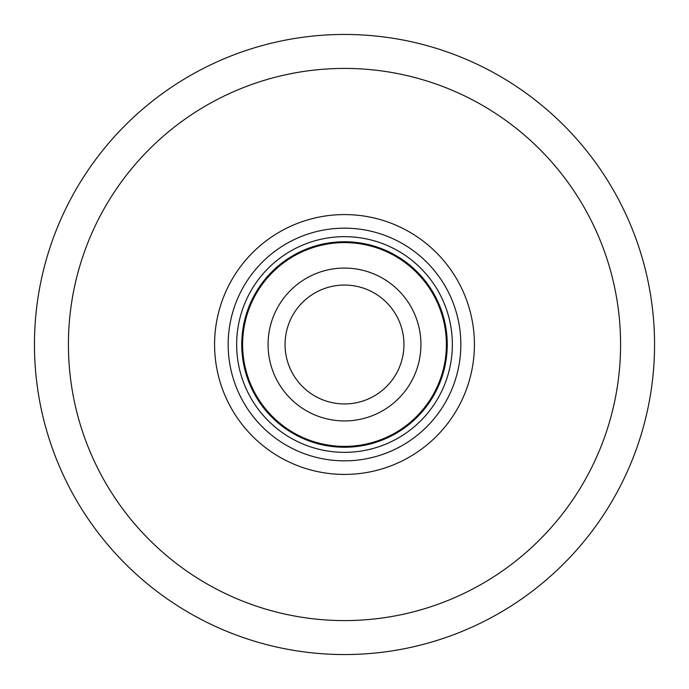 <?xml version="1.0" encoding="UTF-8"?>
<svg xmlns="http://www.w3.org/2000/svg" width="689" height="689" viewBox="0 0 689 689"><rect width="100%" height="100%" fill="white"/><g stroke="black" fill="none" stroke-linecap="round" stroke-linejoin="round"><path stroke-width="1.03" d="M34.45 344.13A310.05 310.05 0 0 1 344.689 34.45A310.05 310.05 0 0 1 654.55 344.87A310.05 310.05 0 0 1 344.311 654.55A310.05 310.05 0 0 1 34.45 344.13A310.05 310.05 0 0 1 344.689 34.45A310.05 310.05 0 0 1 654.55 344.87A310.05 310.05 0 0 1 344.311 654.55A310.05 310.05 0 0 1 34.45 344.13M474.42 344.5A129.92 129.92 0 0 0 344.5 214.58A129.92 129.92 0 0 0 214.58 344.5A129.92 129.92 0 0 0 344.5 474.42A129.92 129.92 0 0 0 474.42 344.5M460.838 344.5A116.338 116.338 0 0 0 344.5 228.162A116.338 116.338 0 0 0 228.162 344.5A116.338 116.338 0 0 0 344.5 460.838A116.338 116.338 0 0 0 460.838 344.5M236.654 344.5A107.846 107.846 0 0 0 344.5 452.346A107.846 107.846 0 0 0 452.346 344.5A107.846 107.846 0 0 0 344.5 236.654A107.846 107.846 0 0 0 236.654 344.5M420.927 344.75A76.427 76.427 0 0 0 344.629 268.073A76.427 76.427 0 0 0 268.073 344.5A76.427 76.427 0 0 0 344.371 420.927A76.427 76.427 0 0 0 420.927 344.75M403.943 344.5A59.443 59.443 0 0 0 344.5 285.057A59.443 59.443 0 0 0 285.057 344.5A59.443 59.443 0 0 0 344.5 403.943A59.443 59.443 0 0 0 403.943 344.5M68.418 344.5A276.082 276.082 0 0 1 344.664 68.418A276.082 276.082 0 0 1 620.582 344.827A276.082 276.082 0 0 1 344.336 620.582A276.082 276.082 0 0 1 68.418 344.5M447.247 344.5A102.747 102.747 0 0 1 344.5 447.247A102.747 102.747 0 0 1 241.753 344.5A102.747 102.747 0 0 1 344.5 241.753A102.747 102.747 0 0 1 447.247 344.5M242.606 344.5A101.894 101.894 0 0 1 344.664 242.606A101.894 101.894 0 0 1 446.394 344.836A101.894 101.894 0 0 1 344.336 446.394A101.894 101.894 0 0 1 242.606 344.5M420.927 344.5A76.427 76.427 0 0 0 344.629 268.073A76.427 76.427 0 0 0 268.073 344.5L268.081 343.415M268.073 344.5L268.081 345.585L268.073 344.5"/></g></svg>
